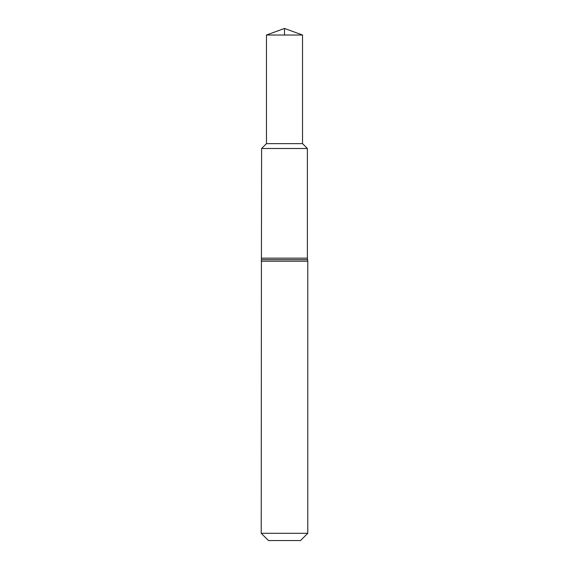 <?xml version="1.0" encoding="UTF-8"?>
<svg xmlns="http://www.w3.org/2000/svg" width="569" height="569" viewBox="0 0 569 569"><rect width="100%" height="100%" fill="white"/><g stroke="black" fill="none" stroke-linecap="round" stroke-linejoin="round"><path stroke-width="0.85" d="M261.221 533.295L307.779 533.295L300.524 540.55L268.476 540.55L261.221 533.295L261.42 259.684L307.58 259.684L307.779 261.221L261.221 261.221M266.463 35.015L302.537 35.015L284.5 28.45L266.463 35.015L266.463 143.644L261.612 148.495L261.42 259.684M261.612 148.495L307.388 148.495L261.612 148.495L266.463 143.644L266.463 35.015L284.5 28.45L284.5 35.015M266.463 143.644L302.537 143.644L302.537 35.015M261.612 258.141L307.388 258.141L307.58 259.684M307.779 533.295L307.779 261.221M307.388 258.141L307.388 148.495L302.537 143.644"/></g></svg>
